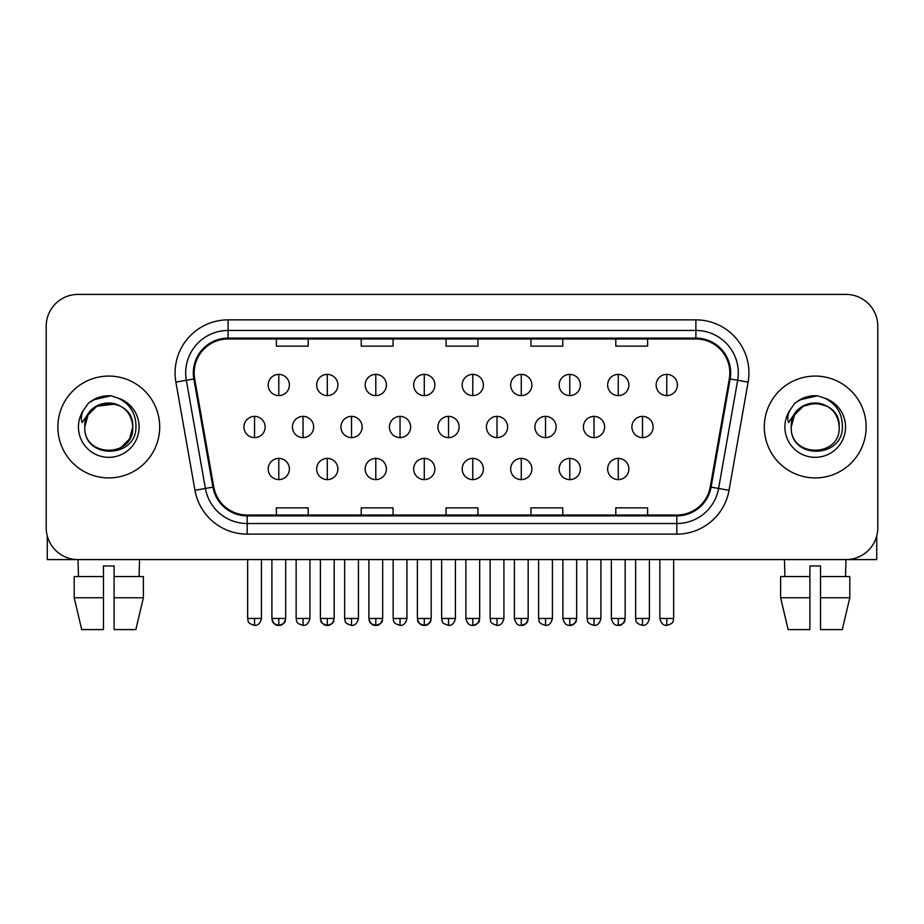 <?xml version="1.0" encoding="UTF-8"?>
<svg xmlns="http://www.w3.org/2000/svg" width="924" height="924" viewBox="0 0 924 924"><rect width="100%" height="100%" fill="white"/><g stroke="black" fill="none" stroke-linecap="round" stroke-linejoin="round"><path stroke-width="1.39" d="M57.866 426.992A50.912 50.912 0 0 0 108.778 477.916A50.912 50.912 0 0 0 159.702 426.992A50.912 50.912 0 0 0 108.778 376.08A50.912 50.912 0 0 0 57.866 426.992A50.912 50.912 0 0 0 108.778 477.916A50.912 50.912 0 0 0 159.702 426.992A50.912 50.912 0 0 0 108.778 376.08A50.912 50.912 0 0 0 57.866 426.992M764.298 426.992A50.912 50.912 0 0 0 815.222 477.916A50.912 50.912 0 0 0 866.135 426.992A50.912 50.912 0 0 0 815.222 376.08A50.912 50.912 0 0 0 764.298 426.992A50.912 50.912 0 0 0 815.222 477.916A50.912 50.912 0 0 0 866.135 426.992A50.912 50.912 0 0 0 815.222 376.08A50.912 50.912 0 0 0 764.298 426.992M194.167 372.903A33.945 33.945 0 0 1 228.113 338.958L695.888 338.958A33.945 33.945 0 0 1 729.313 378.794L710.233 486.983A33.945 33.945 0 0 1 676.807 515.038L247.193 515.038A33.945 33.945 0 0 1 213.767 486.983L194.687 378.794A33.945 33.945 0 0 1 194.167 372.903M193.324 372.903A34.789 34.789 0 0 0 193.855 378.944L212.924 487.133A34.789 34.789 0 0 0 247.193 515.881L676.807 515.881A34.789 34.789 0 0 0 711.076 487.133L730.145 378.944A34.789 34.789 0 0 0 695.888 338.103L228.113 338.103A34.789 34.789 0 0 0 193.324 372.903M175.883 382.109A53.038 53.038 0 0 1 228.113 319.866L695.888 319.866A53.038 53.038 0 0 1 748.117 382.109L729.036 490.298A53.038 53.038 0 0 1 676.807 534.13L247.193 534.13A53.038 53.038 0 0 1 194.964 490.298L175.883 382.109L186.325 380.272A42.423 42.423 0 0 1 228.113 330.469L695.888 330.469A42.423 42.423 0 0 1 737.675 380.272L718.595 488.461A42.423 42.423 0 0 1 676.807 523.527L247.193 523.527A42.423 42.423 0 0 1 205.405 488.461L186.325 380.272A42.423 42.423 0 0 1 185.689 372.903M877.8 326.23A31.82 31.82 0 0 0 845.98 294.41L78.02 294.41A31.82 31.82 0 0 0 46.2 326.23L46.2 527.766A31.82 31.82 0 0 0 78.02 559.586L845.98 559.586A31.82 31.82 0 0 0 877.8 527.766L877.8 326.23L877.8 527.766M446.084 338.958L446.084 346.142L477.916 346.142L477.916 338.958M361.238 338.958L361.238 346.142L393.058 346.142L393.058 338.958M276.38 338.958L276.38 346.142L308.2 346.142L308.2 338.958M530.942 338.958L530.942 346.142L562.762 346.142L562.762 338.958M615.8 338.958L615.8 346.142L647.62 346.142L647.62 338.958M477.916 515.038L477.916 507.853L446.084 507.853L446.084 515.038M393.058 515.038L393.058 507.853L361.238 507.853L361.238 515.038M308.2 515.038L308.2 507.853L276.38 507.853L276.38 515.038M562.762 515.038L562.762 507.853L530.942 507.853L530.942 515.038M647.62 515.038L647.62 507.853L615.8 507.853L615.8 515.038M46.2 326.23L46.2 527.766M845.98 294.41L78.02 294.41M78.482 576.553L78.02 559.586L845.98 559.586L845.518 576.553M278.794 374.382A10.603 10.603 0 0 0 268.191 384.996A10.603 10.603 0 0 0 278.794 395.599A10.603 10.603 0 0 0 289.397 384.996A10.603 10.603 0 0 0 278.794 374.382L278.794 395.599A10.603 10.603 0 0 0 289.397 384.996A10.603 10.603 0 0 0 278.794 374.382M254.55 416.389A10.603 10.603 0 0 0 243.936 426.992A10.603 10.603 0 0 0 254.55 437.606A10.603 10.603 0 0 0 265.153 426.992A10.603 10.603 0 0 0 254.55 416.389L254.55 437.606A10.603 10.603 0 0 0 265.153 426.992A10.603 10.603 0 0 0 254.55 416.389M278.794 458.396A10.603 10.603 0 0 0 268.191 468.999A10.603 10.603 0 0 0 278.794 479.602A10.603 10.603 0 0 0 289.397 468.999A10.603 10.603 0 0 0 278.794 458.396L278.794 479.602A10.603 10.603 0 0 0 289.397 468.999A10.603 10.603 0 0 0 278.794 458.396M327.292 374.382A10.603 10.603 0 0 0 316.678 384.996A10.603 10.603 0 0 0 327.292 395.599A10.603 10.603 0 0 0 337.895 384.996A10.603 10.603 0 0 0 327.292 374.382L327.292 395.599A10.603 10.603 0 0 0 337.895 384.996A10.603 10.603 0 0 0 327.292 374.382M375.791 374.382A10.603 10.603 0 0 0 365.176 384.996A10.603 10.603 0 0 0 375.791 395.599A10.603 10.603 0 0 0 386.394 384.996A10.603 10.603 0 0 0 375.791 374.382L375.791 395.599A10.603 10.603 0 0 0 386.394 384.996A10.603 10.603 0 0 0 375.791 374.382M424.278 374.382A10.603 10.603 0 0 0 413.675 384.996A10.603 10.603 0 0 0 424.278 395.599A10.603 10.603 0 0 0 434.892 384.996A10.603 10.603 0 0 0 424.278 374.382L424.278 395.599A10.603 10.603 0 0 0 434.892 384.996A10.603 10.603 0 0 0 424.278 374.382M472.776 374.382A10.603 10.603 0 0 0 462.173 384.996A10.603 10.603 0 0 0 472.776 395.599A10.603 10.603 0 0 0 483.379 384.996A10.603 10.603 0 0 0 472.776 374.382L472.776 395.599A10.603 10.603 0 0 0 483.379 384.996A10.603 10.603 0 0 0 472.776 374.382M303.037 416.389A10.603 10.603 0 0 0 292.434 426.992A10.603 10.603 0 0 0 303.037 437.606A10.603 10.603 0 0 0 313.652 426.992A10.603 10.603 0 0 0 303.037 416.389L303.037 437.606A10.603 10.603 0 0 0 313.652 426.992A10.603 10.603 0 0 0 303.037 416.389M351.536 416.389A10.603 10.603 0 0 0 340.933 426.992A10.603 10.603 0 0 0 351.536 437.606A10.603 10.603 0 0 0 362.139 426.992A10.603 10.603 0 0 0 351.536 416.389L351.536 437.606A10.603 10.603 0 0 0 362.139 426.992A10.603 10.603 0 0 0 351.536 416.389M400.034 416.389A10.603 10.603 0 0 0 389.431 426.992A10.603 10.603 0 0 0 400.034 437.606A10.603 10.603 0 0 0 410.637 426.992A10.603 10.603 0 0 0 400.034 416.389L400.034 437.606A10.603 10.603 0 0 0 410.637 426.992A10.603 10.603 0 0 0 400.034 416.389M327.292 458.396A10.603 10.603 0 0 0 316.678 468.999A10.603 10.603 0 0 0 327.292 479.602A10.603 10.603 0 0 0 337.895 468.999A10.603 10.603 0 0 0 327.292 458.396L327.292 479.602A10.603 10.603 0 0 0 337.895 468.999A10.603 10.603 0 0 0 327.292 458.396M375.791 458.396A10.603 10.603 0 0 0 365.176 468.999A10.603 10.603 0 0 0 375.791 479.602A10.603 10.603 0 0 0 386.394 468.999A10.603 10.603 0 0 0 375.791 458.396L375.791 479.602A10.603 10.603 0 0 0 386.394 468.999A10.603 10.603 0 0 0 375.791 458.396M424.278 458.396A10.603 10.603 0 0 0 413.675 468.999A10.603 10.603 0 0 0 424.278 479.602A10.603 10.603 0 0 0 434.892 468.999A10.603 10.603 0 0 0 424.278 458.396L424.278 479.602A10.603 10.603 0 0 0 434.892 468.999A10.603 10.603 0 0 0 424.278 458.396M472.776 458.396A10.603 10.603 0 0 0 462.173 468.999A10.603 10.603 0 0 0 472.776 479.602A10.603 10.603 0 0 0 483.379 468.999A10.603 10.603 0 0 0 472.776 458.396L472.776 479.602A10.603 10.603 0 0 0 483.379 468.999A10.603 10.603 0 0 0 472.776 458.396M85.909 419.785L84.777 426.992C83.46 459.563 136.14 458.974 135.967 426.992C136.059 413.767 130.157 404.158 118.26 398.175L111.088 395.807C102.437 395.299 94.814 397.84 88.219 403.43L83.899 409.632C81.266 414.079 80.688 418.399 82.167 422.58L89.894 411.122C97.089 403.927 105.648 401.559 115.581 403.996A23.978 23.978 0 0 0 85.909 419.785M115.581 403.996C126.288 407.807 132.017 415.477 132.756 426.992C134.234 457.934 83.333 457.934 84.8 426.992C83.333 396.061 134.234 396.061 132.756 426.992L129.545 438.981L120.767 447.759M84.8 426.992L88.011 415.003L96.789 406.225L115.592 404.007M89.12 402.691L97.378 397.886M99.434 397.158L108.327 395.726M110.903 395.795L93.151 399.919L88.288 403.384L93.151 399.919L109.032 395.726L93.151 399.919L88.288 403.384L93.151 399.919L109.032 395.726M792.353 419.785L791.21 426.992C789.893 459.563 842.572 458.974 842.399 426.992C842.503 413.767 836.601 404.158 824.693 398.175L817.521 395.807C808.881 395.299 801.258 397.84 794.663 403.43L790.332 409.632C787.698 414.079 787.121 418.399 788.599 422.58L796.326 411.122C803.522 403.927 812.081 401.559 822.014 403.996A23.978 23.978 0 0 0 792.353 419.785M839.2 426.992C840.667 457.934 789.766 457.934 791.244 426.992C789.766 396.061 840.667 396.061 839.2 426.992C838.449 415.477 832.72 407.807 822.014 403.996M791.244 426.992L794.455 415.003L803.233 406.225L815.222 403.014L827.211 406.225M795.552 402.691L803.811 397.886M805.867 397.158L814.76 395.726M817.336 395.795L799.583 399.919L794.721 403.384L799.583 399.919L815.465 395.726L799.583 399.919L794.721 403.384L799.583 399.919L815.465 395.726M47.263 535.908L47.263 559.586L170.305 559.586M876.737 535.908L876.737 559.586L753.695 559.586M74.186 576.553L74.186 597.77L81.716 629.591L74.186 597.77L74.186 576.553L103.476 576.553L103.476 565.95L114.091 565.95L114.091 576.553L143.382 576.553L143.382 597.77L135.851 629.591L143.382 597.77L114.091 597.77L114.091 576.553M139.547 559.586L139.085 576.553M103.476 576.553L103.476 629.591L81.716 629.591M74.186 597.77L103.476 597.77M135.851 629.591L114.091 629.591L114.091 597.77M780.618 576.553L780.618 597.77L788.149 629.591L780.618 597.77L780.618 576.553L809.909 576.553L809.909 565.95L820.524 565.95L820.524 576.553L849.814 576.553L849.814 597.77L842.284 629.591L849.814 597.77L820.524 597.77L820.524 576.553M809.909 576.553L809.909 629.591L788.149 629.591M780.618 597.77L809.909 597.77M842.284 629.591L820.524 629.591L820.524 597.77M784.453 559.586L784.915 576.553M448.533 416.389A10.603 10.603 0 0 0 437.918 426.992A10.603 10.603 0 0 0 448.533 437.606A10.603 10.603 0 0 0 459.136 426.992A10.603 10.603 0 0 0 448.533 416.389L448.533 437.606A10.603 10.603 0 0 0 459.136 426.992A10.603 10.603 0 0 0 448.533 416.389M521.275 374.382A10.603 10.603 0 0 0 510.66 384.996A10.603 10.603 0 0 0 521.275 395.599A10.603 10.603 0 0 0 531.878 384.996A10.603 10.603 0 0 0 521.275 374.382L521.275 395.599A10.603 10.603 0 0 0 531.878 384.996A10.603 10.603 0 0 0 521.275 374.382M569.773 374.382A10.603 10.603 0 0 0 559.159 384.996A10.603 10.603 0 0 0 569.773 395.599A10.603 10.603 0 0 0 580.376 384.996A10.603 10.603 0 0 0 569.773 374.382L569.773 395.599A10.603 10.603 0 0 0 580.376 384.996A10.603 10.603 0 0 0 569.773 374.382M618.26 374.382A10.603 10.603 0 0 0 607.657 384.996A10.603 10.603 0 0 0 618.26 395.599A10.603 10.603 0 0 0 628.874 384.996A10.603 10.603 0 0 0 618.26 374.382L618.26 395.599A10.603 10.603 0 0 0 628.874 384.996A10.603 10.603 0 0 0 618.26 374.382M666.758 374.382A10.603 10.603 0 0 0 656.156 384.996A10.603 10.603 0 0 0 666.758 395.599A10.603 10.603 0 0 0 677.373 384.996A10.603 10.603 0 0 0 666.758 374.382L666.758 395.599A10.603 10.603 0 0 0 677.373 384.996A10.603 10.603 0 0 0 666.758 374.382M497.02 416.389A10.603 10.603 0 0 0 486.417 426.992A10.603 10.603 0 0 0 497.02 437.606A10.603 10.603 0 0 0 507.634 426.992A10.603 10.603 0 0 0 497.02 416.389L497.02 437.606A10.603 10.603 0 0 0 507.634 426.992A10.603 10.603 0 0 0 497.02 416.389M545.518 416.389A10.603 10.603 0 0 0 534.915 426.992A10.603 10.603 0 0 0 545.518 437.606A10.603 10.603 0 0 0 556.133 426.992A10.603 10.603 0 0 0 545.518 416.389L545.518 437.606A10.603 10.603 0 0 0 556.133 426.992A10.603 10.603 0 0 0 545.518 416.389M594.016 416.389A10.603 10.603 0 0 0 583.414 426.992A10.603 10.603 0 0 0 594.016 437.606A10.603 10.603 0 0 0 604.619 426.992A10.603 10.603 0 0 0 594.016 416.389L594.016 437.606A10.603 10.603 0 0 0 604.619 426.992A10.603 10.603 0 0 0 594.016 416.389M642.515 416.389A10.603 10.603 0 0 0 631.901 426.992A10.603 10.603 0 0 0 642.515 437.606A10.603 10.603 0 0 0 653.118 426.992A10.603 10.603 0 0 0 642.515 416.389L642.515 437.606A10.603 10.603 0 0 0 653.118 426.992A10.603 10.603 0 0 0 642.515 416.389M521.275 458.396A10.603 10.603 0 0 0 510.66 468.999A10.603 10.603 0 0 0 521.275 479.602A10.603 10.603 0 0 0 531.878 468.999A10.603 10.603 0 0 0 521.275 458.396L521.275 479.602A10.603 10.603 0 0 0 531.878 468.999A10.603 10.603 0 0 0 521.275 458.396M569.773 458.396A10.603 10.603 0 0 0 559.159 468.999A10.603 10.603 0 0 0 569.773 479.602A10.603 10.603 0 0 0 580.376 468.999A10.603 10.603 0 0 0 569.773 458.396L569.773 479.602A10.603 10.603 0 0 0 580.376 468.999A10.603 10.603 0 0 0 569.773 458.396M618.26 458.396A10.603 10.603 0 0 0 607.657 468.999A10.603 10.603 0 0 0 618.26 479.602A10.603 10.603 0 0 0 628.874 468.999A10.603 10.603 0 0 0 618.26 458.396L618.26 479.602A10.603 10.603 0 0 0 628.874 468.999A10.603 10.603 0 0 0 618.26 458.396M695.888 319.866L695.888 338.103M186.325 380.272L193.855 378.944M247.193 534.13L247.193 515.881M676.807 515.881L676.807 534.13M711.076 487.133L729.036 490.298M194.964 490.298L212.924 487.133M730.145 378.944L748.117 382.109M228.113 319.866L228.113 338.103M254.55 618.456L247.655 618.456C248.625 620.593 246.177 623.019 254.55 625.352L254.55 618.456L261.446 618.456L261.446 559.586M278.794 618.456L271.899 618.456C272.869 620.593 270.42 623.019 278.794 625.352L278.794 618.456L285.689 618.456C284.719 620.593 287.156 623.019 278.794 625.352C275.398 625.675 273.1 623.377 271.899 618.456L271.899 559.586M303.037 618.456L296.142 618.456C297.124 620.593 294.675 623.019 303.037 625.352L303.037 618.456L309.933 618.456L309.933 559.586M351.536 618.456L344.64 618.456C345.611 620.593 343.174 623.019 351.536 625.352L351.536 618.456L358.431 618.456L358.431 559.586M400.034 618.456L393.139 618.456C394.109 620.593 391.661 623.019 400.034 625.352L400.034 618.456L406.93 618.456L406.93 559.586M327.292 618.456L320.397 618.456C321.367 620.593 318.919 623.019 327.292 625.352L327.292 618.456L334.188 618.456C333.206 620.593 335.655 623.019 327.292 625.352C323.897 625.675 321.598 623.377 320.397 618.456L320.397 559.586M375.791 618.456L368.895 618.456C369.866 620.593 367.417 623.019 375.791 625.352L375.791 618.456L382.675 618.456C381.704 620.593 384.153 623.019 375.791 625.352C372.395 625.675 370.097 623.377 368.895 618.456L368.895 559.586M424.278 618.456L417.382 618.456C418.364 620.593 415.916 623.019 424.278 625.352L424.278 618.456L431.173 618.456C430.203 620.593 432.651 623.019 424.278 625.352C420.894 625.675 418.595 623.377 417.382 618.456L417.382 559.586M472.776 618.456L465.881 618.456C467.082 623.377 469.38 625.675 472.776 625.352L472.776 618.456L479.672 618.456C478.701 620.593 481.15 623.019 472.776 625.352C476.172 625.675 478.47 623.377 479.672 618.456L479.672 559.586M83.899 409.632A30.342 30.342 0 0 0 108.778 457.334A30.342 30.342 0 0 0 118.26 398.175M790.332 409.632A30.342 30.342 0 0 0 815.222 457.334A30.342 30.342 0 0 0 824.693 398.175M448.533 618.456L441.637 618.456C442.608 620.593 440.159 623.019 448.533 625.352L448.533 618.456L455.428 618.456L455.428 559.586M666.758 618.456L659.863 618.456C661.064 623.377 663.363 625.675 666.758 625.352L666.758 618.456L673.654 618.456L673.654 559.586M497.02 618.456L490.136 618.456C491.106 620.593 488.657 623.019 497.02 625.352L497.02 618.456L503.915 618.456L503.915 559.586M545.518 618.456L538.623 618.456C539.604 620.593 537.156 623.019 545.518 625.352L545.518 618.456L552.413 618.456L552.413 559.586M594.016 618.456L587.121 618.456C588.091 620.593 585.654 623.019 594.016 625.352L594.016 618.456L600.912 618.456L600.912 559.586M642.515 618.456L635.62 618.456C636.59 620.593 634.141 623.019 642.515 625.352L642.515 618.456L649.41 618.456L649.41 559.586M521.275 618.456L514.379 618.456C515.58 623.377 517.879 625.675 521.275 625.352L521.275 618.456L528.17 618.456C527.2 620.593 529.637 623.019 521.275 625.352C524.67 625.675 526.969 623.377 528.17 618.456L528.17 559.586M569.773 618.456L562.878 618.456C564.079 623.377 566.377 625.675 569.773 625.352L569.773 618.456L576.668 618.456C575.687 620.593 578.135 623.019 569.773 625.352C573.157 625.675 575.456 623.377 576.668 618.456L576.668 559.586M618.26 618.456L611.365 618.456C612.577 623.377 614.876 625.675 618.26 625.352L618.26 618.456L625.155 618.456C624.185 620.593 626.634 623.019 618.26 625.352C621.656 625.675 623.954 623.377 625.155 618.456L625.155 559.586M247.655 618.456L247.655 559.586M261.446 618.456C260.233 623.377 257.935 625.675 254.55 625.352M278.794 625.352C282.19 625.675 284.488 623.377 285.689 618.456L285.689 559.586M296.142 618.456L296.142 559.586M309.933 618.456C308.732 623.377 306.433 625.675 303.037 625.352M344.64 618.456L344.64 559.586M358.431 618.456C357.23 623.377 354.932 625.675 351.536 625.352M393.139 618.456L393.139 559.586M406.93 618.456C405.728 623.377 403.43 625.675 400.034 625.352M327.292 625.352C330.688 625.675 332.975 623.377 334.188 618.456L334.188 559.586M375.791 625.352C379.175 625.675 381.473 623.377 382.675 618.456L382.675 559.586M424.278 625.352C427.673 625.675 429.972 623.377 431.173 618.456L431.173 559.586M465.881 618.456L465.881 559.586M441.637 618.456L441.637 559.586M455.428 618.456C454.215 623.377 451.917 625.675 448.533 625.352M659.863 618.456L659.863 559.586M673.654 618.456C672.684 620.593 675.132 623.019 666.758 625.352M490.136 618.456L490.136 559.586M503.915 618.456C502.714 623.377 500.415 625.675 497.02 625.352M538.623 618.456L538.623 559.586M552.413 618.456C551.212 623.377 548.914 625.675 545.518 625.352M587.121 618.456L587.121 559.586M600.912 618.456C599.711 623.377 597.412 625.675 594.016 625.352M635.62 618.456L635.62 559.586M649.41 618.456C648.209 623.377 645.911 625.675 642.515 625.352M514.379 618.456L514.379 559.586M562.878 618.456L562.878 559.586M611.365 618.456L611.365 559.586"/></g></svg>
